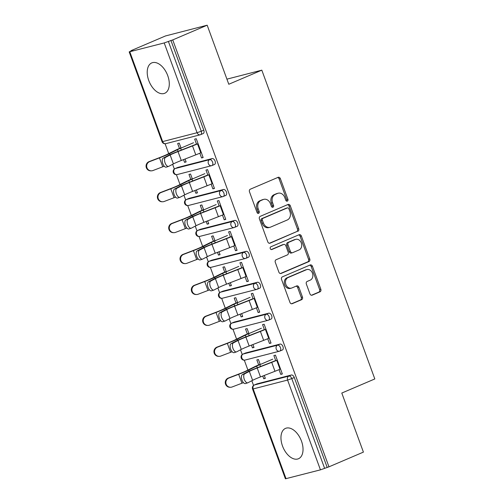 <?xml version="1.0" encoding="UTF-8"?>
<svg xmlns="http://www.w3.org/2000/svg" width="504" height="504" viewBox="0 0 504 504"><rect width="100%" height="100%" fill="white"/><g stroke="black" fill="none" stroke-linecap="round" stroke-linejoin="round"><path stroke-width="0.76" d="M287.337 201.115A1.455 1.172 75.5 0 0 287.916 199.294L280.356 178.624A2.079 1.669 75.5 0 0 278.29 177.269A2.079 1.669 75.5 0 0 278.101 177.339L250.312 189.208A2.079 1.669 75.5 0 0 249.48 191.81L257.046 212.48A1.455 1.172 75.5 0 0 259.207 211.554L258.231 208.883A6.647 5.349 75.5 0 1 260.889 200.548L263.208 199.559A6.647 5.349 75.5 0 1 263.825 199.345A6.647 5.349 75.5 0 1 270.421 203.673L271.404 206.35A1.455 1.172 75.5 0 0 273.565 205.424L272.582 202.753A6.647 5.349 75.5 0 1 275.247 194.412L277.559 193.423A6.647 5.349 75.5 0 1 278.177 193.215A6.647 5.349 75.5 0 1 284.779 197.543L285.755 200.214A1.455 1.172 75.5 0 0 287.337 201.115M286.537 201.102A1.455 1.172 75.5 0 0 286.7 199.609L279.14 178.939A2.079 1.669 75.5 0 0 277.591 177.553M257.827 213.362A1.455 1.172 75.5 0 0 257.991 211.869L257.015 209.198L258.231 208.883M272.179 207.232A1.455 1.172 75.5 0 0 272.349 205.739L271.366 203.062L272.582 202.753M301.48 441.113A16.506 9.721 -113.1 0 0 285.51 428.381A16.506 9.721 -113.1 0 0 282.511 446.009A16.506 9.721 -113.1 0 0 298.481 458.741A16.506 9.721 -113.1 0 0 301.48 441.113M167.738 75.644A16.506 9.721 -113.1 0 0 151.767 62.912A16.506 9.721 -113.1 0 0 148.768 80.533A16.506 9.721 -113.1 0 0 164.739 93.265A16.506 9.721 -113.1 0 0 167.738 75.644M309.947 293.87A2.079 1.669 75.5 0 0 312.007 295.218A2.079 1.669 75.5 0 0 312.203 295.155L319.996 291.822A2.079 1.669 75.5 0 0 320.827 289.22L312.423 266.263A2.079 1.669 75.5 0 0 310.363 264.915A2.079 1.669 75.5 0 0 310.168 264.978L282.385 276.847A2.079 1.669 75.5 0 0 281.553 279.449L289.957 302.406A2.079 1.669 75.5 0 0 292.018 303.761A2.079 1.669 75.5 0 0 292.213 303.692L301.625 299.672A2.079 1.669 75.5 0 0 302.457 297.064L298.866 287.242A2.079 1.669 75.5 0 0 296.799 285.888A2.079 1.669 75.5 0 0 296.604 285.957L291.936 287.948A5.557 4.473 75.5 0 1 291.419 288.124A5.557 4.473 75.5 0 1 285.793 284.187A5.557 4.473 75.5 0 1 288.131 277.54L306.419 269.728A5.557 4.473 75.5 0 1 306.936 269.552A5.557 4.473 75.5 0 1 312.562 273.489A5.557 4.473 75.5 0 1 310.231 280.136L307.182 281.44A2.079 1.669 75.5 0 0 306.35 284.042L309.947 293.87M129.805 51.805L162.66 141.586L197.07 132.716L164.216 42.935L129.181 51.887L132.854 50.192L131.034 50.665L165.469 35.954L207.176 25.2L228.791 84.263L261.815 70.157L374.819 378.945L341.794 393.051L363.409 452.113L328.967 466.824L172.74 39.91L168.399 41.454L201.254 131.235L203.773 130.164L170.913 40.383M207.176 25.2L172.74 39.91M297.851 231.323A2.079 1.669 75.5 0 0 298.683 228.715L290.285 205.764A2.079 1.669 75.5 0 0 288.225 204.41A2.079 1.669 75.5 0 0 288.03 204.473L260.247 216.342A2.079 1.669 75.5 0 0 259.415 218.95L267.813 241.901A2.079 1.669 75.5 0 0 269.873 243.256A2.079 1.669 75.5 0 0 270.068 243.193L296.636 231.638A2.079 1.669 75.5 0 0 297.467 229.03L289.069 206.073A2.079 1.669 75.5 0 0 287.526 204.693M301.354 236.011L309.758 258.968A2.079 1.669 75.5 0 1 308.927 261.576L281.137 273.439A2.079 1.669 75.5 0 1 280.948 273.508A2.079 1.669 75.5 0 1 278.882 272.154L275.291 262.332A2.079 1.669 75.5 0 1 276.123 259.724L287.387 254.911A2.079 1.669 75.5 0 0 288.219 252.309L285.837 245.788A2.079 1.669 75.5 0 0 283.771 244.44A2.079 1.669 75.5 0 0 283.582 244.503L271.851 249.518A1.455 1.172 75.5 0 1 270.85 246.79L299.099 234.725A2.079 1.669 75.5 0 1 299.294 234.662A2.079 1.669 75.5 0 1 301.354 236.011L300.138 236.326L308.543 259.283L309.758 258.968M261.815 70.157L226.92 79.153M164.216 42.935L168.399 41.454M328.967 466.824L320.443 469.848L285.409 478.8L252.554 389.019L253.178 388.937L286.033 478.718M253.55 385.453L251.824 380.734M247.911 370.056L244.301 360.184M242.235 354.533L240.509 349.814M236.597 339.135L232.987 329.263M230.92 323.618L229.194 318.9M225.282 308.215L221.672 298.343M219.605 292.698L217.879 287.979M213.967 277.301L210.357 267.429M208.291 261.778L206.564 257.059M202.652 246.38L199.042 236.508M196.976 230.857L195.25 226.145M191.337 215.46L187.727 205.588M185.661 199.943L183.935 195.224M180.023 184.546L176.413 174.674M174.346 169.023L172.62 164.304M168.714 153.625L165.098 143.753M179.468 148.478L177.654 143.514L179.235 143.105L181.049 148.069M196.566 144.295L194.676 139.123L196.258 138.713L203.143 157.544L201.562 157.954L203.062 157.311M183.544 159.611L184.54 162.338L186.039 161.702M184.54 162.338L186.121 161.935L185.056 159.018M199.83 153.216L201.562 157.954M245.341 353.09A3.175 1.871 66.9 0 1 245.492 353.014A3.175 1.871 66.9 0 1 245.65 352.964L280.06 344.087A3.175 1.871 66.9 0 1 282.971 346.594A3.175 1.871 66.9 0 1 282.397 349.984A3.175 1.871 66.9 0 1 282.234 350.034M256.656 384.01A3.175 1.871 66.9 0 1 256.807 383.935A3.175 1.871 66.9 0 1 256.964 383.878L291.375 375.007A3.175 1.871 66.9 0 1 294.286 377.509L291.772 378.586L324.626 468.367M327.14 467.296L294.286 377.509M203.773 130.164A3.175 1.871 66.9 0 1 203.194 133.554A3.175 1.871 66.9 0 1 203.036 133.604M251.427 345.12L252.428 347.848L254.01 347.445L252.945 344.528M248.938 333.579L247.118 328.614L245.536 329.024L247.357 333.988M264.455 329.805L262.559 324.633L264.14 324.229L271.032 343.054L269.451 343.463L270.95 342.821M267.719 338.726L269.451 343.463M222.711 291.255A3.175 1.871 66.9 0 1 222.863 291.18A3.175 1.871 66.9 0 1 223.02 291.123L257.431 282.253A3.175 1.871 66.9 0 1 260.341 284.754A3.175 1.871 66.9 0 1 259.768 288.143A3.175 1.871 66.9 0 1 259.61 288.2M228.803 283.286L229.799 286.014L231.38 285.604L230.315 282.694M226.309 271.744L224.488 266.78L222.907 267.183L224.727 272.147M241.826 267.971L239.936 262.798L241.511 262.389L248.403 281.219L246.821 281.623L248.321 280.986M245.089 276.891L246.821 281.623M200.082 229.421A3.175 1.871 66.9 0 1 200.233 229.339A3.175 1.871 66.9 0 1 200.39 229.288L234.801 220.418A3.175 1.871 66.9 0 1 237.712 222.919A3.175 1.871 66.9 0 1 237.138 226.309A3.175 1.871 66.9 0 1 236.981 226.359M206.174 221.445L207.169 224.179L208.751 223.77L207.686 220.859M203.679 209.903L201.858 204.939L200.283 205.349L202.098 210.313M219.196 206.136L217.306 200.957L218.887 200.554L225.773 219.379L224.192 219.788L225.691 219.152M222.459 215.051L224.192 219.788M177.452 167.58A3.175 1.871 66.9 0 1 177.603 167.504A3.175 1.871 66.9 0 1 177.761 167.448L212.171 158.577A3.175 1.871 66.9 0 1 215.082 161.085A3.175 1.871 66.9 0 1 214.509 164.468A3.175 1.871 66.9 0 1 214.351 164.524M207.881 175.216L205.991 170.043L207.572 169.634L214.458 188.464L212.877 188.868L214.376 188.231M211.144 184.136L212.877 188.868M194.859 190.531L195.854 193.259L197.436 192.849L196.371 189.939M192.364 178.989L190.543 174.025L188.969 174.428L190.783 179.393M188.767 198.5A3.175 1.871 66.9 0 1 188.918 198.425A3.175 1.871 66.9 0 1 189.076 198.368L223.486 189.498A3.175 1.871 66.9 0 1 226.397 191.999A3.175 1.871 66.9 0 1 225.823 195.388A3.175 1.871 66.9 0 1 225.666 195.445M230.511 237.05L228.621 231.878L230.196 231.468L237.088 250.299L235.507 250.708L237.006 250.066M233.774 245.971L235.507 250.708M217.489 252.365L218.484 255.093L220.065 254.69L219.001 251.773M214.994 240.824L213.173 235.859L211.598 236.269L213.412 241.233M211.397 260.335A3.175 1.871 66.9 0 1 211.548 260.259A3.175 1.871 66.9 0 1 211.705 260.203L246.116 251.332A3.175 1.871 66.9 0 1 249.026 253.84A3.175 1.871 66.9 0 1 248.453 257.229A3.175 1.871 66.9 0 1 248.296 257.279M253.14 298.891L251.25 293.719L252.825 293.309L259.718 312.14L258.136 312.543L259.636 311.907M256.404 307.805L258.136 312.543M240.112 314.2L241.114 316.934L242.695 316.525L241.63 313.614M237.623 302.658L235.803 297.694L234.221 298.103L236.042 303.068M234.026 322.176A3.175 1.871 66.9 0 1 234.177 322.094A3.175 1.871 66.9 0 1 234.335 322.043L268.745 313.173A3.175 1.871 66.9 0 1 271.656 315.674A3.175 1.871 66.9 0 1 271.083 319.063A3.175 1.871 66.9 0 1 270.919 319.114M275.77 360.725L273.874 355.553L275.455 355.144L282.347 373.974L280.766 374.384L282.265 373.741M279.033 369.646L280.766 374.384M262.742 376.041L263.743 378.769L265.325 378.359L264.26 375.449M260.253 364.499L258.432 359.535L256.851 359.938L258.672 364.902M195.854 193.259L197.354 192.623M207.169 224.179L208.669 223.537M218.484 255.093L219.983 254.457M229.799 286.014L231.298 285.377M241.114 316.934L242.613 316.291M252.428 347.848L253.928 347.212M263.743 378.769L265.236 378.132M278.177 193.215L276.961 193.53A6.647 5.349 75.5 0 0 276.343 193.738L277.559 193.423M271.366 203.062A6.647 5.349 75.5 0 1 274.031 194.727L276.343 193.738M263.825 199.345L262.609 199.66A6.647 5.349 75.5 0 0 261.992 199.874L263.208 199.559M257.015 209.198A6.647 5.349 75.5 0 1 259.673 200.863L261.992 199.874M269.356 243.287L296.636 231.638M288.905 208.826A1.455 1.172 75.5 0 0 287.33 207.925L262.937 218.339A1.455 1.172 75.5 0 0 262.357 220.166L263.39 222.988A6.647 5.349 75.5 0 0 269.987 227.31A6.647 5.349 75.5 0 0 270.61 227.102L287.28 219.983A6.647 5.349 75.5 0 0 289.939 211.648L288.905 208.826M286.392 208.165A1.455 1.172 75.5 0 0 286.114 208.24L287.33 207.925M269.987 227.31L268.771 227.625A6.647 5.349 75.5 0 1 262.174 223.297L261.141 220.481A1.455 1.172 75.5 0 1 261.721 218.654L286.114 208.24M280.432 273.54L307.711 261.885A2.079 1.669 75.5 0 0 308.543 259.283M282.757 244.717A2.079 1.669 75.5 0 0 282.555 244.755A2.079 1.669 75.5 0 0 282.366 244.818L271.247 249.568M299.08 249.921A5.557 4.473 75.5 0 0 301.417 243.274A5.557 4.473 75.5 0 0 295.791 239.337A5.557 4.473 75.5 0 0 295.275 239.513L288.83 242.267A2.079 1.669 75.5 0 0 287.998 244.868L290.38 251.383A2.079 1.669 75.5 0 0 292.446 252.737A2.079 1.669 75.5 0 0 292.635 252.674L299.08 249.921M295.791 239.337L294.575 239.646A5.557 4.473 75.5 0 0 294.059 239.822L295.275 239.513M292.446 252.737L291.23 253.052A2.079 1.669 75.5 0 1 289.164 251.698L286.782 245.183A2.079 1.669 75.5 0 1 287.614 242.575L294.059 239.822M300.138 236.326A2.079 1.669 75.5 0 0 298.595 234.94M306.936 269.552L305.72 269.867A5.557 4.473 75.5 0 0 305.204 270.043L306.419 269.728M291.419 288.124L290.203 288.439A5.557 4.473 75.5 0 1 284.577 284.502A5.557 4.473 75.5 0 1 286.915 277.855L305.204 270.043M291.501 303.792L300.409 299.987A2.079 1.669 75.5 0 0 301.241 297.379L297.65 287.557A2.079 1.669 75.5 0 0 296.1 286.171M311.491 295.25L318.78 292.137A2.079 1.669 75.5 0 0 319.612 289.535L311.207 266.578A2.079 1.669 75.5 0 0 309.664 265.192M193.53 142.739L180.634 148.245A14.175 1.027 -20.1 0 0 177.458 149.688L169.457 153.657A16.928 1.222 159.9 0 1 165.671 155.377A16.928 1.222 159.9 0 1 159.472 157.872L149.656 161.627A4.763 4.656 89.8 0 0 151.307 170.843L150.734 170.85A4.763 4.656 -90.2 0 1 149.083 161.627L158.899 157.878A14.175 1.027 -20.1 0 0 164.09 155.786A14.175 1.027 -20.1 0 0 167.259 154.344L175.266 150.375A16.928 1.222 159.9 0 1 179.052 148.655L180.961 147.836M164.247 166.207A16.928 1.222 159.9 0 1 162.735 166.792L152.92 170.547A4.763 4.656 89.8 0 1 151.307 170.843M166.477 167.051A4.763 2.293 -107.8 0 1 166.301 167.126A4.763 2.293 -107.8 0 1 162.723 163.479A4.763 2.293 -107.8 0 1 163.214 158.13L165.507 157.393A4.763 2.293 72.2 0 0 165.016 162.742A4.763 2.293 72.2 0 0 168.594 166.389A4.763 2.293 72.2 0 0 168.771 166.314L173.401 163.894A14.175 1.027 159.9 0 1 177.08 162.2A14.175 1.027 159.9 0 1 181.276 160.493L195.785 154.848A16.928 1.222 -20.1 0 0 200.794 152.806L201.329 152.58M165.507 157.393L170.138 154.98A14.175 1.027 159.9 0 1 173.817 153.279A14.175 1.027 159.9 0 1 178.013 151.572L192.515 145.927A16.928 1.222 -20.1 0 0 197.53 143.892L198.066 143.659M196.484 144.068L195.949 144.295A14.175 1.027 159.9 0 1 191.753 146.002L177.251 151.647A16.928 1.222 -20.1 0 0 172.236 153.689A16.928 1.222 -20.1 0 0 167.845 155.717L163.214 158.13M204.844 173.653L191.948 179.166A14.175 1.027 -20.1 0 0 188.773 180.608L180.766 184.577A16.928 1.222 159.9 0 1 176.986 186.297A16.928 1.222 159.9 0 1 170.787 188.792L160.971 192.547A4.763 4.656 89.8 0 0 162.622 201.764L162.049 201.764A4.763 4.656 -90.2 0 1 160.398 192.547L170.213 188.792A14.175 1.027 -20.1 0 0 175.405 186.707A14.175 1.027 -20.1 0 0 178.573 185.264L186.581 181.295A16.928 1.222 159.9 0 1 190.367 179.575L192.276 178.756M175.562 197.127A16.928 1.222 159.9 0 1 174.05 197.713L164.235 201.461A4.763 4.656 89.8 0 1 162.622 201.764M216.159 204.574L203.257 210.086A14.175 1.027 -20.1 0 0 200.088 211.523L192.081 215.498A16.928 1.222 159.9 0 1 188.301 217.218A16.928 1.222 159.9 0 1 182.102 219.713L172.286 223.461A4.763 4.656 89.8 0 0 173.937 232.684L173.363 232.684A4.763 4.656 -90.2 0 1 171.713 223.467L181.528 219.713A14.175 1.027 -20.1 0 0 186.719 217.621A14.175 1.027 -20.1 0 0 189.888 216.184L197.896 212.209A16.928 1.222 159.9 0 1 201.682 210.489L203.591 209.677M186.877 228.041A16.928 1.222 159.9 0 1 185.365 228.627L175.549 232.382A4.763 4.656 89.8 0 1 173.937 232.684M227.474 235.494L214.572 241A14.175 1.027 -20.1 0 0 211.403 242.443L203.396 246.412A16.928 1.222 159.9 0 1 199.616 248.132A16.928 1.222 159.9 0 1 193.416 250.627L183.601 254.381A4.763 4.656 89.8 0 0 185.252 263.605L184.678 263.605A4.763 4.656 -90.2 0 1 183.028 254.381L192.843 250.633A14.175 1.027 -20.1 0 0 198.034 248.541A14.175 1.027 -20.1 0 0 201.203 247.099L209.21 243.13A16.928 1.222 159.9 0 1 212.997 241.41L214.906 240.591M198.192 258.962A16.928 1.222 159.9 0 1 196.68 259.547L186.864 263.302A4.763 4.656 89.8 0 1 185.252 263.605M238.789 266.408L225.887 271.921A14.175 1.027 -20.1 0 0 222.718 273.363L214.71 277.332A16.928 1.222 159.9 0 1 210.924 279.052A16.928 1.222 159.9 0 1 204.731 281.547L194.916 285.302A4.763 4.656 89.8 0 0 196.566 294.519L195.993 294.525A4.763 4.656 -90.2 0 1 194.342 285.302L204.158 281.547A14.175 1.027 -20.1 0 0 209.349 279.462A14.175 1.027 -20.1 0 0 212.518 278.019L220.525 274.05A16.928 1.222 159.9 0 1 224.311 272.33L226.22 271.511M209.507 289.882A16.928 1.222 159.9 0 1 207.994 290.468L198.179 294.216A4.763 4.656 89.8 0 1 196.566 294.519M250.104 297.329L237.201 302.841A14.175 1.027 -20.1 0 0 234.032 304.277L226.025 308.253A16.928 1.222 159.9 0 1 222.239 309.973A16.928 1.222 159.9 0 1 216.04 312.467L206.231 316.216A4.763 4.656 89.8 0 0 207.881 325.439L207.308 325.439A4.763 4.656 -90.2 0 1 205.657 316.222L215.466 312.467A14.175 1.027 -20.1 0 0 220.664 310.376A14.175 1.027 -20.1 0 0 223.833 308.939L231.84 304.97A16.928 1.222 159.9 0 1 235.62 303.244L237.535 302.432M220.821 320.796A16.928 1.222 159.9 0 1 219.309 321.382L209.494 325.137A4.763 4.656 89.8 0 1 207.881 325.439M177.792 197.971A4.763 2.293 -107.8 0 1 177.616 198.041A4.763 2.293 -107.8 0 1 174.037 194.399A4.763 2.293 -107.8 0 1 174.529 189.05L176.822 188.313A4.763 2.293 72.2 0 0 176.331 193.662A4.763 2.293 72.2 0 0 179.909 197.303A4.763 2.293 72.2 0 0 180.086 197.234L184.716 194.815A14.175 1.027 159.9 0 1 188.395 193.114A14.175 1.027 159.9 0 1 192.591 191.407L207.094 185.762A16.928 1.222 -20.1 0 0 212.108 183.727L212.644 183.5M176.822 188.313L181.453 185.894A14.175 1.027 159.9 0 1 185.132 184.199A14.175 1.027 159.9 0 1 189.328 182.492L203.83 176.847A16.928 1.222 -20.1 0 0 208.845 174.806L209.381 174.579M207.799 174.989L207.264 175.216A14.175 1.027 159.9 0 1 203.068 176.923L188.565 182.568A16.928 1.222 -20.1 0 0 183.551 184.603A16.928 1.222 -20.1 0 0 179.159 186.631L174.529 189.05M189.107 228.885A4.763 2.293 -107.8 0 1 188.931 228.961A4.763 2.293 -107.8 0 1 185.352 225.319A4.763 2.293 -107.8 0 1 185.844 219.971L188.137 219.234A4.763 2.293 72.2 0 0 187.646 224.582A4.763 2.293 72.2 0 0 191.224 228.224A4.763 2.293 72.2 0 0 191.4 228.148L196.031 225.735A14.175 1.027 159.9 0 1 199.71 224.034A14.175 1.027 159.9 0 1 203.906 222.327L218.408 216.682A16.928 1.222 -20.1 0 0 223.423 214.647L223.959 214.421M188.137 219.234L192.767 216.814A14.175 1.027 159.9 0 1 196.447 215.113A14.175 1.027 159.9 0 1 200.642 213.406L215.145 207.761A16.928 1.222 -20.1 0 0 220.16 205.727L220.695 205.5M219.114 205.909L218.578 206.136A14.175 1.027 159.9 0 1 214.383 207.843L199.88 213.488A16.928 1.222 -20.1 0 0 194.865 215.523A16.928 1.222 -20.1 0 0 190.474 217.552L185.844 219.971M200.422 259.806A4.763 2.293 -107.8 0 1 200.246 259.881A4.763 2.293 -107.8 0 1 196.667 256.234A4.763 2.293 -107.8 0 1 197.159 250.885L199.452 250.148A4.763 2.293 72.2 0 0 198.96 255.496A4.763 2.293 72.2 0 0 202.539 259.144A4.763 2.293 72.2 0 0 202.715 259.069L207.346 256.649A14.175 1.027 159.9 0 1 211.025 254.955A14.175 1.027 159.9 0 1 215.221 253.247L229.723 247.603A16.928 1.222 -20.1 0 0 234.738 245.561L235.273 245.335M199.452 250.148L204.082 247.735A14.175 1.027 159.9 0 1 207.761 246.034A14.175 1.027 159.9 0 1 211.957 244.327L226.46 238.682A16.928 1.222 -20.1 0 0 231.475 236.647L232.01 236.42M230.429 236.823L229.893 237.05A14.175 1.027 159.9 0 1 225.697 238.757L211.195 244.402A16.928 1.222 -20.1 0 0 206.18 246.443A16.928 1.222 -20.1 0 0 201.789 248.472L197.159 250.885M211.737 290.726A4.763 2.293 -107.8 0 1 211.56 290.795A4.763 2.293 -107.8 0 1 207.982 287.154A4.763 2.293 -107.8 0 1 208.473 281.805L210.767 281.068A4.763 2.293 72.2 0 0 210.275 286.417A4.763 2.293 72.2 0 0 213.853 290.058A4.763 2.293 72.2 0 0 214.03 289.989L218.66 287.57A14.175 1.027 159.9 0 1 222.34 285.869A14.175 1.027 159.9 0 1 226.535 284.161L241.038 278.517A16.928 1.222 -20.1 0 0 246.053 276.482L246.588 276.255M210.767 281.068L215.397 278.649A14.175 1.027 159.9 0 1 219.076 276.954A14.175 1.027 159.9 0 1 223.272 275.247L237.775 269.602A16.928 1.222 -20.1 0 0 242.789 267.561L243.325 267.334M241.744 267.744L241.208 267.971A14.175 1.027 159.9 0 1 237.012 269.678L222.51 275.323A16.928 1.222 -20.1 0 0 217.495 277.358A16.928 1.222 -20.1 0 0 213.104 279.386L208.473 281.805M223.052 321.64A4.763 2.293 -107.8 0 1 222.875 321.716A4.763 2.293 -107.8 0 1 219.297 318.074A4.763 2.293 -107.8 0 1 219.788 312.726L222.081 311.989A4.763 2.293 72.2 0 0 221.59 317.337A4.763 2.293 72.2 0 0 225.168 320.979A4.763 2.293 72.2 0 0 225.345 320.903L229.975 318.49A14.175 1.027 159.9 0 1 233.654 316.789A14.175 1.027 159.9 0 1 237.85 315.082L252.353 309.437A16.928 1.222 -20.1 0 0 257.368 307.402L257.903 307.175M222.081 311.989L226.712 309.569A14.175 1.027 159.9 0 1 230.391 307.868A14.175 1.027 159.9 0 1 234.587 306.161L249.089 300.516A16.928 1.222 -20.1 0 0 254.104 298.481L254.64 298.255M253.058 298.664L252.523 298.891A14.175 1.027 159.9 0 1 248.327 300.598L233.825 306.243A16.928 1.222 -20.1 0 0 228.81 308.278A16.928 1.222 -20.1 0 0 224.419 310.307L219.788 312.726M261.418 328.249L248.516 333.755A14.175 1.027 -20.1 0 0 245.347 335.198L237.34 339.167A16.928 1.222 159.9 0 1 233.554 340.887A16.928 1.222 159.9 0 1 227.354 343.381L217.545 347.136A4.763 4.656 89.8 0 0 219.196 356.359L218.623 356.359A4.763 4.656 -90.2 0 1 216.972 347.136L226.781 343.388A14.175 1.027 -20.1 0 0 231.972 341.296A14.175 1.027 -20.1 0 0 235.148 339.854L243.155 335.885A16.928 1.222 159.9 0 1 246.935 334.165L248.85 333.346M232.136 351.716A16.928 1.222 159.9 0 1 230.624 352.302L220.809 356.057A4.763 4.656 89.8 0 1 219.196 356.359M234.366 352.561A4.763 2.293 -107.8 0 1 234.19 352.636A4.763 2.293 -107.8 0 1 230.605 348.989A4.763 2.293 -107.8 0 1 231.103 343.64L233.396 342.903A4.763 2.293 72.2 0 0 232.905 348.251A4.763 2.293 72.2 0 0 236.483 351.899A4.763 2.293 72.2 0 0 236.659 351.824L241.29 349.404A14.175 1.027 159.9 0 1 244.969 347.71A14.175 1.027 159.9 0 1 249.165 346.002L263.668 340.358A16.928 1.222 -20.1 0 0 268.682 338.316L269.218 338.089M233.396 342.903L238.027 340.49A14.175 1.027 159.9 0 1 241.706 338.789A14.175 1.027 159.9 0 1 245.902 337.081L260.404 331.437A16.928 1.222 -20.1 0 0 265.419 329.402L265.954 329.175M264.373 329.578L263.838 329.805A14.175 1.027 159.9 0 1 259.642 331.512L245.139 337.157A16.928 1.222 -20.1 0 0 240.124 339.198A16.928 1.222 -20.1 0 0 235.733 341.227L231.103 343.64M272.733 359.169L259.831 364.675A14.175 1.027 -20.1 0 0 256.662 366.118L248.655 370.087A16.928 1.222 159.9 0 1 244.868 371.807A16.928 1.222 159.9 0 1 238.669 374.302L228.86 378.057A4.763 4.656 89.8 0 0 230.511 387.274L229.937 387.28A4.763 4.656 -90.2 0 1 228.287 378.057L238.096 374.302A14.175 1.027 -20.1 0 0 243.287 372.217A14.175 1.027 -20.1 0 0 246.462 370.774L254.463 366.805A16.928 1.222 159.9 0 1 258.25 365.085L260.165 364.266M243.451 382.637A16.928 1.222 159.9 0 1 241.933 383.223L232.124 386.971A4.763 4.656 89.8 0 1 230.511 387.274M245.681 383.481A4.763 2.293 -107.8 0 1 245.505 383.55A4.763 2.293 -107.8 0 1 241.92 379.909A4.763 2.293 -107.8 0 1 242.418 374.56L244.711 373.823A4.763 2.293 72.2 0 0 244.219 379.172A4.763 2.293 72.2 0 0 247.798 382.813A4.763 2.293 72.2 0 0 247.974 382.744L252.605 380.325A14.175 1.027 159.9 0 1 256.284 378.624A14.175 1.027 159.9 0 1 260.48 376.923L274.982 371.278A16.928 1.222 -20.1 0 0 279.997 369.237L280.533 369.01M244.711 373.823L249.341 371.404A14.175 1.027 159.9 0 1 253.014 369.709A14.175 1.027 159.9 0 1 257.216 368.002L271.719 362.357A16.928 1.222 -20.1 0 0 276.734 360.316L277.269 360.089M275.688 360.499L275.152 360.725A14.175 1.027 159.9 0 1 270.957 362.433L256.448 368.077A16.928 1.222 -20.1 0 0 251.439 370.112A16.928 1.222 -20.1 0 0 247.048 372.141L242.418 374.56M286.7 199.609L287.916 199.294M257.991 211.869L259.207 211.554M272.349 205.739L273.565 205.424M129.181 51.887L162.036 141.668L162.66 141.586A3.175 2.558 75.5 0 0 165.81 143.653L200.22 134.782A3.175 2.558 75.5 0 0 200.516 134.681A3.175 1.871 66.9 0 0 200.68 134.625A3.175 1.871 66.9 0 0 201.254 131.235L197.07 132.716A3.175 2.558 75.5 0 0 200.22 134.782A3.175 3.175 0 0 0 200.68 134.625L203.194 133.554M320.443 469.848L287.589 380.066L253.178 388.937A3.175 2.558 -104.5 0 1 254.451 384.955L288.861 376.085L291.375 375.007M291.772 378.586L287.589 380.066A3.175 2.558 -104.5 0 1 288.861 376.085A3.175 1.871 -113.1 0 1 291.772 378.586M177.761 167.448L175.247 168.525L209.658 159.655L212.171 158.577M212.568 162.156A3.175 1.871 -113.1 0 0 209.658 159.655A3.175 2.558 -104.5 0 0 208.385 163.636A3.175 2.558 75.5 0 0 211.535 165.703A3.175 2.558 75.5 0 0 211.831 165.602A3.175 1.871 66.9 0 0 211.989 165.545A3.175 1.871 66.9 0 0 212.568 162.156M177.124 174.573A3.175 2.558 75.5 0 1 173.974 172.507A3.175 2.558 -104.5 0 1 175.247 168.525A3.175 1.871 66.9 0 0 175.09 168.582A3.175 3.175 0 0 0 173.351 172.588A3.175 3.175 0 0 0 177.124 174.573L211.535 165.703A3.175 3.175 0 0 0 211.989 165.545L214.509 164.468M189.076 198.368L186.562 199.445L220.972 190.575L223.486 189.498M200.39 229.288L197.877 230.359L232.287 221.489L234.801 220.418M211.705 260.203L209.192 261.28L243.602 252.409L246.116 251.332M223.02 291.123L220.506 292.2L254.917 283.33L257.431 282.253M234.335 322.043L231.821 323.114L266.232 314.244L268.745 313.173M245.65 352.964L243.136 354.035L277.547 345.164L280.06 344.087M256.964 383.878L254.451 384.955A3.175 1.871 66.9 0 0 254.287 385.006A3.175 3.175 0 0 0 252.554 389.019M223.883 193.076A3.175 1.871 -113.1 0 0 220.972 190.575A3.175 2.558 -104.5 0 0 219.7 194.55A3.175 2.558 75.5 0 0 222.85 196.617A3.175 2.558 75.5 0 0 223.146 196.516A3.175 1.871 66.9 0 0 223.303 196.466A3.175 1.871 66.9 0 0 223.883 193.076M188.439 205.487A3.175 2.558 75.5 0 1 185.289 203.421A3.175 2.558 -104.5 0 1 186.562 199.445A3.175 1.871 66.9 0 0 186.404 199.496A3.175 3.175 0 0 0 184.666 203.509A3.175 3.175 0 0 0 188.439 205.487L222.85 196.617A3.175 3.175 0 0 0 223.303 196.466L225.823 195.388M235.198 223.99A3.175 1.871 -113.1 0 0 232.287 221.489A3.175 2.558 -104.5 0 0 231.015 225.471A3.175 2.558 75.5 0 0 234.165 227.537A3.175 2.558 75.5 0 0 234.461 227.436A3.175 1.871 66.9 0 0 234.618 227.38A3.175 1.871 66.9 0 0 235.198 223.99M199.754 236.407A3.175 2.558 75.5 0 1 196.604 234.341A3.175 2.558 -104.5 0 1 197.877 230.359A3.175 1.871 66.9 0 0 197.719 230.416A3.175 3.175 0 0 0 195.98 234.423A3.175 3.175 0 0 0 199.754 236.407L234.165 227.537A3.175 3.175 0 0 0 234.618 227.38L237.138 226.309M246.513 254.911A3.175 1.871 -113.1 0 0 243.602 252.409A3.175 2.558 -104.5 0 0 242.329 256.391A3.175 2.558 75.5 0 0 245.48 258.457A3.175 2.558 75.5 0 0 245.776 258.357A3.175 1.871 66.9 0 0 245.933 258.3A3.175 1.871 66.9 0 0 246.513 254.911M211.069 267.328A3.175 2.558 75.5 0 1 207.919 265.262A3.175 2.558 -104.5 0 1 209.192 261.28A3.175 1.871 66.9 0 0 209.028 261.337A3.175 3.175 0 0 0 207.295 265.343A3.175 3.175 0 0 0 211.069 267.328L245.48 258.457A3.175 3.175 0 0 0 245.933 258.3L248.453 257.229M257.827 285.831A3.175 1.871 -113.1 0 0 254.917 283.33A3.175 2.558 -104.5 0 0 253.644 287.305A3.175 2.558 75.5 0 0 256.794 289.372A3.175 2.558 75.5 0 0 257.09 289.271A3.175 1.871 66.9 0 0 257.248 289.22A3.175 1.871 66.9 0 0 257.827 285.831M222.384 298.242A3.175 2.558 75.5 0 1 219.234 296.182A3.175 2.558 -104.5 0 1 220.506 292.2A3.175 1.871 66.9 0 0 220.343 292.251A3.175 3.175 0 0 0 218.61 296.264A3.175 3.175 0 0 0 222.384 298.242L256.794 289.372A3.175 3.175 0 0 0 257.248 289.22L259.768 288.143M269.142 316.751A3.175 1.871 -113.1 0 0 266.232 314.244A3.175 2.558 -104.5 0 0 264.959 318.226A3.175 2.558 75.5 0 0 268.109 320.292A3.175 2.558 75.5 0 0 268.405 320.191A3.175 1.871 66.9 0 0 268.563 320.141A3.175 1.871 66.9 0 0 269.142 316.751M233.698 329.162A3.175 2.558 75.5 0 1 230.548 327.096A3.175 2.558 -104.5 0 1 231.821 323.114A3.175 1.871 66.9 0 0 231.657 323.171A3.175 3.175 0 0 0 229.925 327.178A3.175 3.175 0 0 0 233.698 329.162L268.109 320.292A3.175 3.175 0 0 0 268.563 320.141L271.083 319.063M280.457 347.666A3.175 1.871 -113.1 0 0 277.547 345.164A3.175 2.558 -104.5 0 0 276.274 349.146A3.175 2.558 75.5 0 0 279.424 351.212A3.175 2.558 75.5 0 0 279.72 351.112A3.175 1.871 66.9 0 0 279.877 351.055A3.175 1.871 66.9 0 0 280.457 347.666M245.013 360.083A3.175 2.558 75.5 0 1 241.863 358.016A3.175 2.558 -104.5 0 1 243.136 354.035A3.175 1.871 66.9 0 0 242.972 354.091A3.175 3.175 0 0 0 241.24 358.098A3.175 3.175 0 0 0 245.013 360.083L279.424 351.212A3.175 3.175 0 0 0 279.877 351.055L282.397 349.984M274.031 194.727L275.247 194.412M259.673 200.863L260.889 200.548M279.14 178.939L280.356 178.624M269.678 243.293L270.068 243.193M289.069 206.073L290.285 205.764M297.467 229.03L298.683 228.715M261.721 218.654L262.937 218.339M261.141 220.481L262.357 220.166M262.174 223.297L263.39 222.988M307.711 261.885L308.927 261.576M280.747 273.546L281.137 273.439M282.366 244.818L283.582 244.503M287.614 242.575L288.83 242.267M286.782 245.183L287.998 244.868M289.164 251.698L290.38 251.383M286.915 277.855L288.131 277.54M297.65 287.557L298.866 287.242M301.241 297.379L302.457 297.064M300.409 299.987L301.625 299.672M291.816 303.792L292.213 303.692M311.207 266.578L312.423 266.263M319.612 289.535L320.827 289.22M318.78 292.137L319.996 291.822M311.806 295.256L312.203 295.155M162.735 166.792L159.472 157.872M149.083 161.627L149.656 161.627M181.301 150.072L180.634 148.245M178.063 151.332L177.458 149.688M169.848 154.741L169.457 153.657M178.013 151.572L181.276 160.493M170.138 154.98L173.401 163.894M192.515 145.927L195.785 154.848M197.53 143.892L200.794 152.806M174.05 197.713L170.787 188.792M160.398 192.547L160.971 192.547M192.616 180.993L191.948 179.166M189.378 182.253L188.773 180.608M181.163 185.661L180.766 184.577M185.365 228.627L182.102 219.713M171.713 223.467L172.286 223.461M203.931 211.907L203.257 210.086M200.693 213.167L200.088 211.523M192.478 216.575L192.081 215.498M196.68 259.547L193.416 250.627M183.028 254.381L183.601 254.381M215.239 242.827L214.572 241M212.008 244.087L211.403 242.443M203.792 247.496L203.396 246.412M207.994 290.468L204.731 281.547M194.342 285.302L194.916 285.302M226.554 273.748L225.887 271.921M223.322 275.008L222.718 273.363M215.107 278.416L214.71 277.332M219.309 321.382L216.04 312.467M205.657 316.222L206.231 316.216M237.869 304.662L237.201 302.841M234.637 305.922L234.032 304.277M226.422 309.33L226.025 308.253M189.328 182.492L192.591 191.407M181.453 185.894L184.716 194.815M203.83 176.847L207.094 185.762M208.845 174.806L212.108 183.727M200.642 213.406L203.906 222.327M192.767 216.814L196.031 225.735M215.145 207.761L218.408 216.682M220.16 205.727L223.423 214.647M211.957 244.327L215.221 253.247M204.082 247.735L207.346 256.649M226.46 238.682L229.723 247.603M231.475 236.647L234.738 245.561M223.272 275.247L226.535 284.161M215.397 278.649L218.66 287.57M237.775 269.602L241.038 278.517M242.789 267.561L246.053 276.482M234.587 306.161L237.85 315.082M226.712 309.569L229.975 318.49M249.089 300.516L252.353 309.437M254.104 298.481L257.368 307.402M230.624 352.302L227.354 343.381M216.972 347.136L217.545 347.136M249.184 335.582L248.516 333.755M245.952 336.842L245.347 335.198M237.737 340.25L237.34 339.167M245.902 337.081L249.165 346.002M238.027 340.49L241.29 349.404M260.404 331.437L263.668 340.358M265.419 329.402L268.682 338.316M241.933 383.223L238.669 374.302M228.287 378.057L228.86 378.057M260.499 366.502L259.831 364.675M257.267 367.762L256.662 366.118M249.052 371.171L248.655 370.087M257.216 368.002L260.48 376.923M249.341 371.404L252.605 380.325M271.719 362.357L274.982 371.278M276.734 360.316L279.997 369.237M162.036 141.668A3.175 3.175 0 0 0 165.81 143.653M175.09 168.582L177.603 167.504M186.404 199.496L188.918 198.425M197.719 230.416L200.233 229.339M209.028 261.337L211.548 260.259M220.343 292.251L222.863 291.18M231.657 323.171L234.177 322.094M242.972 354.091L245.492 353.014M254.287 385.006L256.807 383.935M286.247 208.19L287.463 207.881M282.555 244.755L283.771 244.44M166.301 167.126L168.594 166.389M177.616 198.041L179.909 197.303M188.931 228.961L191.224 228.224M200.246 259.881L202.539 259.144M211.56 290.795L213.853 290.058M222.875 321.716L225.168 320.979M234.19 352.636L236.483 351.899M245.505 383.55L247.798 382.813"/></g></svg>
